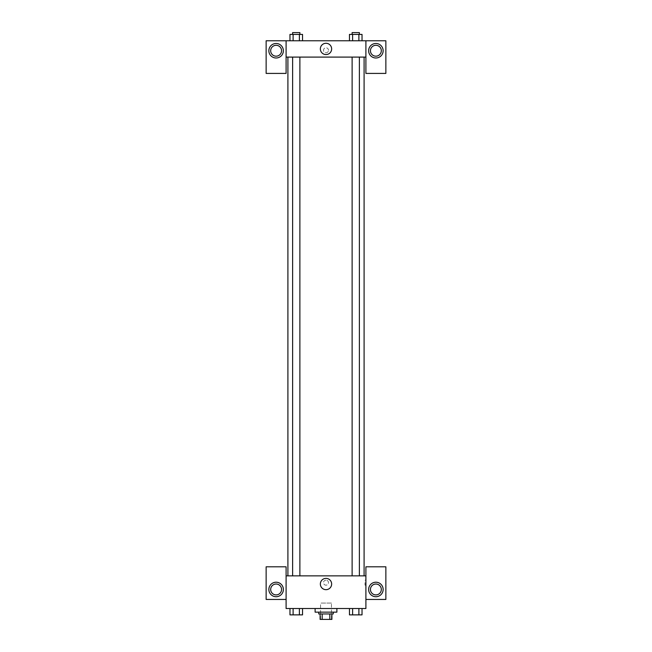 <?xml version="1.0" encoding="UTF-8"?>
<svg xmlns="http://www.w3.org/2000/svg" width="652" height="652" viewBox="0 0 652 652"><rect width="100%" height="100%" fill="white"/><g stroke="black" fill="none" stroke-linecap="round" stroke-linejoin="round"><path stroke-width="0.49" stroke-dasharray="3.26 2.44" d="M331.444 603.076L320.556 603.076L331.444 603.076L331.444 619.4L320.556 619.4L331.444 619.4M322.186 619.4L320.108 619.4L320.108 613.956L322.186 613.956L322.186 619.4L331.892 619.4M329.814 613.956L322.186 613.956L329.814 613.956L329.814 619.4M322.186 613.956L320.108 613.956M318.747 613.956L333.253 613.956M326 612.146L318.747 612.146L326 612.146M336.88 612.146L315.12 612.146M336.88 608.52L315.12 608.52L336.88 608.52M349.464 608.52L349.464 614.869L352.61 614.869L349.464 614.869L352.61 614.869L352.61 608.52L358.893 608.52L349.464 608.52L362.039 608.52L349.456 608.52L362.039 608.52L358.885 608.52L358.893 614.869L362.031 614.869L358.893 614.869L362.031 614.869L362.031 608.52L349.456 608.52L352.61 608.52L352.61 614.869L358.893 614.869L352.61 614.869L358.893 614.869L358.893 608.52L362.031 608.52M289.969 608.52L289.969 614.869L293.107 614.869L289.969 614.869L293.107 614.869L293.107 608.52L299.39 608.52L289.969 608.52L302.544 608.52L289.961 608.52L299.39 608.52L289.961 608.52L293.107 608.52L293.107 614.869L302.536 614.869L299.39 614.869L302.536 614.869L302.536 608.52L299.39 608.52L302.544 608.52L299.39 608.52L299.39 614.869L293.107 614.869L299.39 614.869L299.39 608.52L302.536 608.52L293.107 608.52L302.536 608.52M286.098 599.449L286.098 566.8L266.138 566.8L266.138 599.449L286.098 599.449L286.098 608.52L365.902 608.52L365.902 599.449L385.862 599.449L385.862 566.8L365.902 566.8L365.902 599.449M286.098 582.668L286.098 585.162L286.098 582.668M276.114 596.727A7.253 7.253 0 0 0 282.397 585.846A7.253 7.253 0 0 0 269.83 585.846A7.253 7.253 0 0 0 276.114 596.727M281.558 589.473A5.444 5.444 0 0 1 273.4 594.184A5.444 5.444 0 0 1 273.4 584.754A5.444 5.444 0 0 1 281.558 589.473M320.352 584.029A5.648 5.648 0 0 0 328.82 588.919A5.648 5.648 0 0 0 328.82 579.139A5.648 5.648 0 0 0 320.352 584.029M365.902 582.668L365.902 585.162L365.902 582.668M364.99 582.668L364.99 585.162L364.99 582.668M375.886 596.727A7.253 7.253 0 0 0 382.17 585.846A7.253 7.253 0 0 0 369.602 585.846A7.253 7.253 0 0 0 375.886 596.727M381.322 589.473A5.444 5.444 0 0 1 373.164 594.184A5.444 5.444 0 0 1 373.164 584.754A5.444 5.444 0 0 1 381.322 589.473M326 580.174A2.494 2.494 0 0 0 323.84 583.915A2.494 2.494 0 0 0 328.16 583.915A2.494 2.494 0 0 0 326 580.174A2.494 2.494 0 0 1 328.16 583.915A2.494 2.494 0 0 1 323.84 583.915A2.494 2.494 0 0 1 326 580.174M286.098 575.863L365.902 575.863M299.879 575.863L292.626 575.863L299.879 575.863L292.626 575.863L299.879 575.863L299.879 57.091L292.626 57.091L299.879 57.091M359.374 575.863L352.121 575.863L359.374 575.863L352.121 575.863L359.374 575.863L359.374 57.091L352.121 57.091L359.374 57.091M364.093 575.863L287.907 575.863L364.093 575.863M364.093 57.091L287.907 57.091L364.093 57.091M365.902 57.091L286.098 57.091L286.098 73.415L266.138 73.415L266.138 40.766L385.862 40.766L385.862 73.415L365.902 73.415L365.902 40.766M328.494 50.285A2.494 2.494 0 0 0 324.753 48.126A2.494 2.494 0 0 0 324.753 52.445A2.494 2.494 0 0 0 328.494 50.285A2.494 2.494 0 0 1 324.753 52.445A2.494 2.494 0 0 1 324.753 48.126A2.494 2.494 0 0 1 328.494 50.285M281.558 50.742A5.444 5.444 0 0 0 273.4 46.023A5.444 5.444 0 0 0 273.4 55.453A5.444 5.444 0 0 0 281.558 50.742M381.322 50.742A5.444 5.444 0 0 0 373.164 46.023A5.444 5.444 0 0 0 373.164 55.453A5.444 5.444 0 0 0 381.322 50.742M276.114 57.995A7.253 7.253 0 0 0 282.397 47.115A7.253 7.253 0 0 0 269.83 47.115A7.253 7.253 0 0 0 276.114 57.995M375.886 57.995A7.253 7.253 0 0 0 382.17 47.115A7.253 7.253 0 0 0 369.602 47.115A7.253 7.253 0 0 0 375.886 57.995M286.098 40.766L286.098 57.091M302.536 40.766L289.961 40.766L302.544 40.766L289.961 40.766L302.536 40.766L302.536 34.417L299.39 34.417L302.536 34.417L299.39 34.417L299.39 40.766L289.969 40.766L299.39 40.766L299.39 34.417L293.107 34.417L299.39 34.417L299.39 40.766M349.464 40.766L362.039 40.766L349.456 40.766L362.039 40.766L349.464 40.766L362.031 40.766L349.464 40.766L349.464 34.417L362.031 34.417L358.893 34.417L358.893 40.766L358.893 34.417L352.61 34.417L352.61 40.766L352.61 34.417L349.464 34.417L362.031 34.417L362.031 40.766M320.352 48.924A5.648 5.648 0 0 0 328.82 53.814A5.648 5.648 0 0 0 328.82 44.034A5.648 5.648 0 0 0 320.352 48.924M365.902 50.285L365.902 52.779L365.902 50.285M286.098 50.285L286.098 52.779L286.098 50.285M359.374 34.417L352.121 34.417L359.374 34.417L352.121 34.417L359.374 34.417L359.374 32.6L352.121 32.6L359.374 32.6L352.121 32.6L352.121 34.417M289.969 40.766L289.969 34.417L293.107 34.417L293.107 40.766L289.969 40.766L293.107 40.766L293.107 34.417L289.969 34.417L299.39 34.417M299.879 34.417L292.626 34.417L299.879 34.417L292.626 34.417L299.879 34.417L299.879 32.6L292.626 32.6L299.879 32.6L292.626 32.6L292.626 34.417M358.893 34.417L358.893 40.766M352.61 34.417L352.61 40.766M293.107 34.417L293.107 40.766M359.374 614.869L352.121 614.877M299.879 614.869L292.626 614.877M358.893 608.52L358.893 614.869M352.61 608.52L352.61 614.869M299.39 608.52L299.39 614.869M293.107 608.52L293.107 614.869M320.556 619.4L320.556 603.076M365.902 580.174L364.99 580.174M365.902 585.162L364.99 585.162M292.626 57.091L292.626 575.863M352.121 57.091L352.121 575.863"/><path stroke-width="0.98" d="M329.814 613.956L329.814 619.4L320.108 619.4L320.108 613.956M329.814 619.4L331.892 619.4L331.892 613.956L331.892 619.4M333.253 612.146L333.253 613.956L318.747 613.956L318.747 612.146M322.186 613.956L322.186 619.4M315.12 608.52L315.12 612.146L336.88 612.146L336.88 608.52M365.902 599.449L385.862 599.449L385.862 566.8L365.902 566.8L365.902 608.52L286.098 608.52L286.098 566.8L266.138 566.8L266.138 599.449L286.098 599.449M276.114 596.727A7.253 7.253 0 0 1 269.83 585.846A7.253 7.253 0 0 1 282.397 585.846A7.253 7.253 0 0 1 276.114 596.727M270.678 589.473A5.444 5.444 0 0 1 276.114 584.029A5.444 5.444 0 0 1 281.558 589.473A5.444 5.444 0 0 1 276.114 594.909A5.444 5.444 0 0 1 270.678 589.473M320.352 584.029A5.648 5.648 0 0 1 328.82 579.139A5.648 5.648 0 0 1 328.82 588.919A5.648 5.648 0 0 1 320.352 584.029M365.902 575.863L286.098 575.863M375.886 596.727A7.253 7.253 0 0 1 369.602 585.846A7.253 7.253 0 0 1 382.17 585.846A7.253 7.253 0 0 1 375.886 596.727M370.442 589.473A5.444 5.444 0 0 1 375.886 584.029A5.444 5.444 0 0 1 381.322 589.473A5.444 5.444 0 0 1 375.886 594.909A5.444 5.444 0 0 1 370.442 589.473M364.093 57.091L364.093 575.863M359.374 575.863L359.374 57.091M299.879 57.091L299.879 575.863M365.902 57.091L365.902 73.415L385.862 73.415L385.862 40.766L365.902 40.766L365.902 57.091L286.098 57.091L286.098 73.415L266.138 73.415L266.138 40.766L286.098 40.766L286.098 57.091M281.558 50.742A5.444 5.444 0 0 1 276.114 56.178A5.444 5.444 0 0 1 270.678 50.742A5.444 5.444 0 0 1 276.114 45.298A5.444 5.444 0 0 1 281.558 50.742M276.114 57.995A7.253 7.253 0 0 1 269.83 47.115A7.253 7.253 0 0 1 282.397 47.115A7.253 7.253 0 0 1 276.114 57.995M381.322 50.742A5.444 5.444 0 0 1 373.164 55.453A5.444 5.444 0 0 1 373.164 46.023A5.444 5.444 0 0 1 381.322 50.742M375.886 57.995A7.253 7.253 0 0 1 369.602 47.115A7.253 7.253 0 0 1 382.17 47.115A7.253 7.253 0 0 1 375.886 57.995M365.902 40.766L286.098 40.766M320.352 48.924A5.648 5.648 0 0 1 328.82 44.034A5.648 5.648 0 0 1 328.82 53.814A5.648 5.648 0 0 1 320.352 48.924M362.031 40.766L362.031 34.417L349.464 34.417L349.464 40.766M358.893 34.417L358.893 40.766M352.61 34.417L352.61 40.766M352.121 34.417L352.121 32.6L359.374 32.6L359.374 34.417M302.536 40.766L302.536 34.417L289.969 34.417L289.969 40.766M299.39 34.417L299.39 40.766M293.107 34.417L293.107 40.766M292.626 34.417L292.626 32.6L299.879 32.6L299.879 34.417M362.031 608.52L362.031 614.869L349.464 614.869L349.464 608.52M358.893 608.52L358.893 614.869M352.61 608.52L352.61 614.869M359.374 614.869L352.121 614.877M302.536 608.52L302.536 614.869L289.969 614.869L289.969 608.52M299.39 608.52L299.39 614.869M293.107 608.52L293.107 614.869M299.879 614.869L292.626 614.877M287.907 57.091L287.907 575.863M352.121 575.863L352.121 57.091M292.626 57.091L292.626 575.863"/></g></svg>
